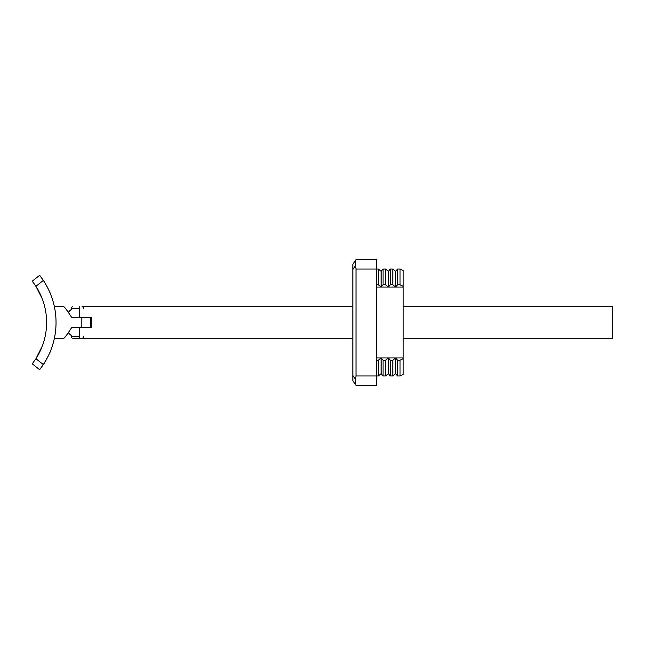 <?xml version="1.0" encoding="UTF-8"?>
<svg xmlns="http://www.w3.org/2000/svg" width="645" height="645" viewBox="0 0 645 645"><rect width="100%" height="100%" fill="white"/><g stroke="black" fill="none" stroke-linecap="round" stroke-linejoin="round"><path stroke-width="0.97" d="M47.932 356.685L43.352 364.578C43.513 365.223 51.253 350.437 50.641 350.646M39.111 353.202L35.918 358.709L42.231 346.244M39.942 275.681L43.352 280.422C43.513 279.785 51.261 294.572 50.641 294.354M38.877 291.346L42.231 298.756L35.918 286.291L32.532 281.534M42.175 346.389L39.571 352.307M35.66 285.904L38.402 290.468M32.25 281.172L39.651 275.318L32.25 281.172L35.918 286.291A66.677 66.677 0 0 1 35.918 358.709L43.352 364.578A76.118 76.118 0 0 0 43.352 280.422L40.812 276.826M43.352 364.578L39.651 369.682L32.25 363.828L35.918 358.709M40.74 276.729L39.998 275.754M83.568 317.453L71.885 317.783C67.636 311.148 64.968 307.48 63.903 306.77L54.398 306.77M81.206 327.217L81.206 317.783L90.639 317.783L90.639 327.217L71.885 327.217C67.636 333.852 64.968 337.52 63.903 338.23L54.398 338.23M63.903 306.77L64.726 307.73M63.903 338.23L65.54 336.319M83.729 327.217L90.639 327.217M71.732 327.547L79.625 327.547L79.625 338.23L352.855 338.23M68.418 332.715A14.15 14.15 0 0 0 73.143 336.65M68.418 312.285A14.15 14.15 0 0 1 73.143 308.35M403.181 306.77L612.75 306.77L612.75 338.23L403.181 338.23M352.855 306.77L81.996 306.77A1.572 1.572 0 0 1 83.568 308.35M79.625 306.77L79.625 317.453L91.308 317.453L91.308 327.547L79.625 327.547M79.625 317.453L71.732 317.453M79.625 336.65L71.305 336.65A1.572 1.572 0 0 0 72.877 338.23L81.996 338.23A1.572 1.572 0 0 0 83.568 336.65M72.877 306.77A1.572 1.572 0 0 0 71.305 308.35L79.625 308.35M355.548 379.486L355.548 384.726L352.855 380.687L352.855 375.454L355.548 379.486L356.008 375.971L376.446 375.971L376.446 385.404L356.008 385.404L355.548 384.726L356.008 385.404L376.446 385.404M376.446 360.241L378.333 360.241L381.131 357.927L383.057 360.241L385.573 360.241L388.371 357.927L390.289 360.241L392.805 360.241L395.603 357.927L397.522 360.241L400.037 360.241L403.181 358.668L403.181 270.602L400.037 269.029L397.522 269.029L395.603 271.351L392.805 269.029L390.289 269.029L388.371 271.351L385.573 269.029L383.057 269.029L381.131 271.351L378.333 269.029L356.008 269.029L355.548 265.514L352.855 269.546L352.855 375.454M352.855 269.546L352.855 264.313L356.008 259.596L376.446 259.596L376.446 375.971L378.333 375.971L378.333 360.241M403.181 358.668L403.181 374.398L400.037 375.971L397.522 375.971L395.603 373.649L392.805 375.971L390.289 375.971L388.371 373.649L385.573 375.971L383.057 375.971L381.131 373.649L378.333 375.971M400.037 360.241L400.037 375.971M403.181 286.332L400.037 284.759L397.522 284.759L395.603 287.073L392.805 284.759L390.289 284.759L388.371 287.073L385.573 284.759L383.057 284.759L381.131 287.073L378.333 284.759L376.446 284.759M400.037 269.029L400.037 284.759M397.522 360.241L397.522 375.971M397.522 269.029L397.522 284.759M403.181 357.927L395.603 357.927L395.603 373.649M395.603 271.351L395.603 287.073L376.446 287.073M392.805 360.241L392.805 375.971M392.805 269.029L392.805 284.759M390.289 360.241L390.289 375.971M390.289 269.029L390.289 284.759M395.603 357.927L388.371 357.927L388.371 373.649M388.371 271.351L388.371 287.073M385.573 360.241L385.573 375.971M385.573 269.029L385.573 284.759M383.057 360.241L383.057 375.971M383.057 269.029L383.057 284.759M388.371 357.927L381.131 357.927L381.131 373.649M381.131 271.351L381.131 287.073M378.333 269.029L378.333 284.759M376.446 259.596L356.008 259.596L355.548 260.274L355.548 265.514M356.008 269.029L356.008 375.971M403.181 287.073L395.603 287.073M381.131 357.927L376.446 357.927M43.352 280.422L35.918 286.291"/></g></svg>
